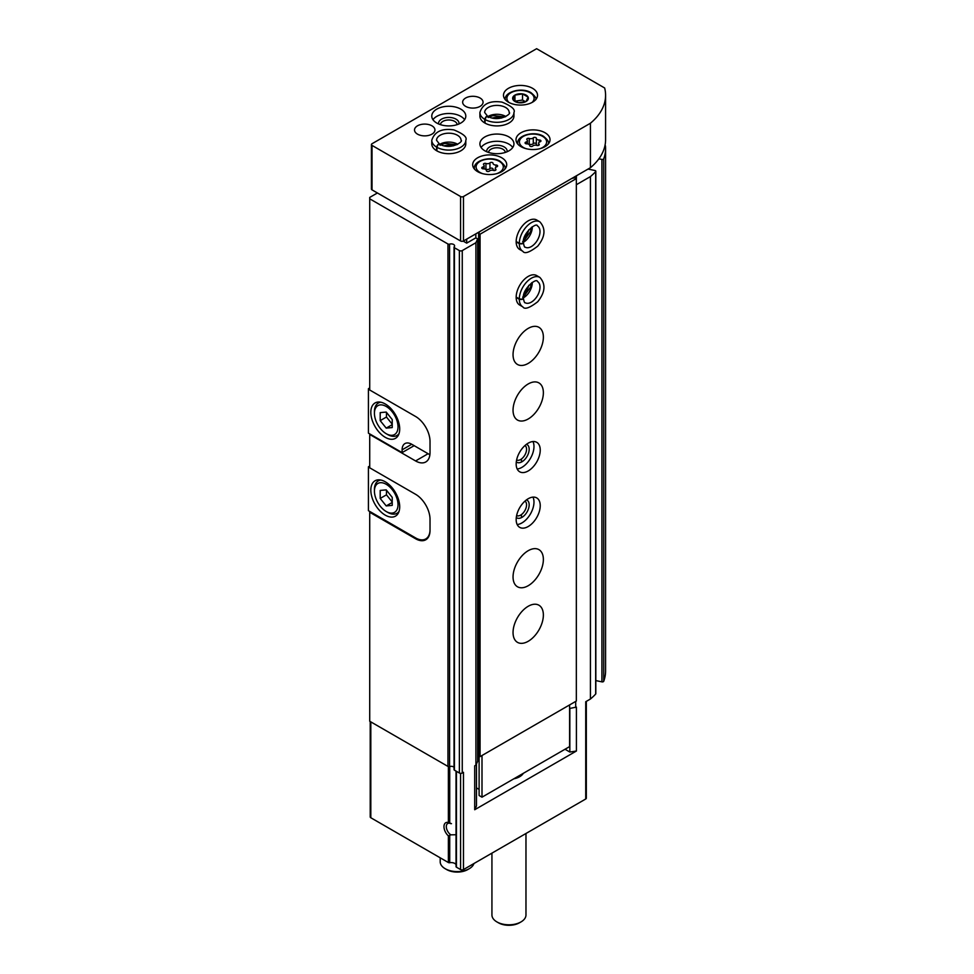 <?xml version="1.0" encoding="UTF-8"?>
<svg xmlns="http://www.w3.org/2000/svg" width="974" height="974" viewBox="0 0 974 974"><rect width="100%" height="100%" fill="white"/><g stroke="black" fill="none" stroke-linecap="round" stroke-linejoin="round"><path stroke-width="1.46" d="M456.027 864.595A5.101 2.946 180 0 0 449.732 862.721A1.364 0.791 180 0 1 448.369 862.526L448.369 835.875A8.51 4.907 60 0 1 443.974 826.646A8.51 4.907 60 0 1 448.369 822.494L451.473 823.663M455.674 834.742L450.852 834.84L448.369 835.875M416.324 538.33L415.581 538.756A20.417 11.785 -120 0 0 425.784 539.766A20.417 11.785 -120 0 0 430.021 530.416L430.021 519.3A20.417 11.785 -120 0 0 415.581 494.293L369.718 467.812L369.718 433.917M415.581 538.756L369.718 512.275L369.718 721.247L447.967 766.428A1.364 0.791 180 0 0 449.574 766.562A3.409 1.96 180 0 1 454.03 767.195M463.21 241.126L466.692 243.135L475.836 237.851L477.674 238.91L475.909 242.709L462.26 250.586A2.045 1.181 180 0 1 459.375 250.586L454.42 247.725A1.364 0.791 180 0 1 454.188 246.799A3.409 1.96 180 0 0 454.602 245.862A3.409 1.96 180 0 0 449.574 244.133A1.364 0.791 180 0 1 447.967 243.999L369.718 198.818L369.718 390.002L415.581 416.482A20.417 11.785 -120 0 1 430.021 441.49L430.021 452.606A20.417 11.785 -120 0 1 425.784 461.956A20.417 11.785 -120 0 1 415.581 460.946L369.718 434.465M369.718 512.275L369.718 511.447M369.718 198.818L369.718 197.418L377.413 192.974M565.03 749.25L569.839 752.038L576.413 751.015L576.413 707.112L569.595 708.463M576.413 751.015L474.703 809.735L474.703 765.832L475.909 765.138L475.909 242.709M586.324 701.39L586.324 798.156A2.045 1.181 180 0 1 585.727 798.997L463.466 869.575L463.466 772.321L462.26 773.015A2.045 1.181 180 0 1 459.375 773.015L454.42 770.154A1.364 0.791 180 0 1 454.03 769.594L454.03 247.165M588.053 169.062L594.931 170.511A1.364 0.791 180 0 1 595.674 171.619A85.079 49.126 180 0 1 590.427 176.586L590.427 699.015L585.727 701.73L585.727 798.997M590.427 176.586L576.34 184.719M575.695 701.414L575.695 707.526M448.369 862.526L370.814 817.746A2.045 1.181 180 0 1 370.217 816.918L370.217 721.539M463.466 869.575A2.045 1.181 180 0 1 460.58 869.575L456.429 867.177A1.364 0.791 180 0 1 456.088 866.397M605.012 145.43A1.364 0.791 180 0 1 605.475 145.978A85.079 49.126 180 0 1 605.584 148.596L605.584 671.025A85.079 49.126 180 0 1 603.71 681.289A1.364 0.791 180 0 1 601.92 681.861L595.832 680.582M595.674 693.305A1.364 0.791 180 0 1 595.674 694.048A85.079 49.126 180 0 1 590.427 699.015M605.584 148.596A85.079 49.126 180 0 1 603.71 158.859A1.364 0.791 180 0 1 601.92 159.432L598.9 158.799M576.34 179.837L576.438 175.783M477.674 238.91L477.674 761.339L475.909 765.138M474.703 809.735L476.469 805.936L476.469 763.933M569.839 752.038L569.839 708.427M523.318 773.332A15.17 8.766 180 0 1 513.834 778.81M450.852 834.84A6.855 3.957 60 0 1 446.628 828.801A6.855 3.957 60 0 1 447.736 823.505A6.855 3.957 60 0 1 450.852 823.675M525.972 833.488L525.972 914.976A17.021 9.825 180 0 1 520.98 921.928A17.021 9.825 180 0 1 496.923 921.928A17.021 9.825 180 0 1 491.931 914.976L491.931 853.139M520.98 921.928L519.507 922.78A14.927 8.62 180 0 1 498.396 922.78L496.923 921.928M369.718 387.932L368.416 388.699L369.718 389.454M430.021 452.058A20.417 11.785 60 0 1 429.814 454.712L429.899 454.663M414.133 445.666L402.104 452.606L368.416 433.15L368.416 388.699M385.254 437.326A20.417 11.785 -120 0 0 395.468 438.337A20.417 11.785 -120 0 0 395.468 414.754A20.417 11.785 -120 0 0 375.051 402.968A20.417 11.785 -120 0 0 371.922 419.331A20.417 11.785 -120 0 0 385.254 437.326M402.104 452.606L402.104 449.83A13.612 7.865 60 0 1 404.916 443.596A13.612 7.865 60 0 1 411.734 444.266L429.814 454.712M387.664 434.55L386.215 433.71A16.68 9.63 -120 0 0 398.013 426.904A16.68 9.63 -120 0 0 386.215 406.475A16.68 9.63 -120 0 0 374.43 413.293A16.68 9.63 -120 0 0 386.215 433.71L387.664 434.55A18.713 10.811 -120 0 0 397.027 435.475A18.713 10.811 -120 0 0 398.999 433.686M380.201 412.611L380.201 420.634L386.215 428.122L392.23 427.574L392.23 419.563L386.215 412.075L380.201 412.611M380.834 402.225A18.713 10.811 -120 0 0 378.302 403.053A18.713 10.811 -120 0 0 374.43 411.625L374.43 413.293M386.459 412.367L386.459 417.018L380.201 420.634M392.23 424.64L386.215 428.122M386.459 417.018L392.23 424.201M430.021 529.588A20.417 11.785 60 0 1 425.784 538.926A20.417 11.785 60 0 1 415.581 537.916L368.416 510.68L368.416 466.777L369.718 467.532M369.718 466.022L368.416 466.777M385.254 515.136A20.417 11.785 -120 0 0 395.468 516.147A20.417 11.785 -120 0 0 395.468 492.564A20.417 11.785 -120 0 0 375.051 480.779A20.417 11.785 -120 0 0 371.922 497.142A20.417 11.785 -120 0 0 385.254 515.136M387.664 512.348L386.215 511.52A16.68 9.63 -120 0 0 398.013 504.715A16.68 9.63 -120 0 0 386.215 484.285A16.68 9.63 -120 0 0 374.43 491.091A16.68 9.63 -120 0 0 386.215 511.52L387.664 512.348A18.713 10.811 -120 0 0 397.027 513.286A18.713 10.811 -120 0 0 398.999 511.496M380.201 490.421L380.201 498.445L386.215 505.92L392.23 505.384L392.23 497.361L386.215 489.885L380.201 490.421M380.834 480.036A18.713 10.811 -120 0 0 378.302 480.864A18.713 10.811 -120 0 0 374.43 489.423L374.43 491.091M386.459 490.178L386.459 494.829L380.201 498.445M392.23 502.45L386.215 505.92M386.459 494.829L392.23 502.012M605.584 95.245L605.584 139.708A85.079 49.126 180 0 1 590.427 167.698L571.872 178.412L574.891 177.779L576.34 178.607L576.34 701.036L480.072 756.615L478.636 755.787L478.636 233.358L479.732 231.605L463.466 240.992A2.045 1.181 180 0 1 460.58 240.992L372.019 189.869A2.045 1.181 180 0 1 371.423 189.029L371.423 144.566A2.045 1.181 180 0 1 372.019 143.738L536.625 48.7L604.647 87.977A85.079 49.126 180 0 1 605.584 95.245A85.079 49.126 180 0 1 590.427 123.235L463.466 196.529A2.045 1.181 180 0 1 460.58 196.529L372.019 145.406A2.045 1.181 180 0 1 371.423 144.566M478.636 752.999L477.674 752.452M512.908 99.482L514.942 95.099L522.539 93.918L528.103 97.132L526.057 101.515L518.472 102.684L512.908 99.482M518.472 102.684A7.865 4.541 180 0 1 513.7 96.036A7.865 4.541 180 0 1 526.07 95.087A7.865 4.541 180 0 1 527.311 100.578A7.865 4.541 180 0 1 518.472 102.684M590.427 167.698L590.427 123.235M571.872 178.412L479.732 231.605M532.534 88.293A17.021 9.825 180 0 1 537.526 95.245A17.021 9.825 180 0 1 520.506 105.07A17.021 9.825 180 0 1 503.485 95.245A17.021 9.825 180 0 1 513.992 86.175A17.021 9.825 180 0 1 532.534 88.293M431.945 125.816A10.215 5.893 180 0 1 434.94 129.98A10.215 5.893 180 0 1 424.725 135.873A10.215 5.893 180 0 1 414.51 129.98A10.215 5.893 180 0 1 420.817 124.538A10.215 5.893 180 0 1 431.945 125.816M460.824 109.137A17.021 9.825 180 0 1 465.803 116.089A17.021 9.825 180 0 1 448.795 125.914A17.021 9.825 180 0 1 431.774 116.089A17.021 9.825 180 0 1 442.281 107.006A17.021 9.825 180 0 1 460.824 109.137M480.072 98.021A10.215 5.893 180 0 1 483.067 102.197A10.215 5.893 180 0 1 472.853 108.09A10.215 5.893 180 0 1 462.65 102.197A10.215 5.893 180 0 1 468.944 96.743A10.215 5.893 180 0 1 480.072 98.021M485.052 123.126L485.052 119.522A17.021 9.825 0 0 0 503.546 121.531A17.021 9.825 0 0 0 513.943 112.473L513.943 116.089A17.021 9.825 180 0 1 496.923 125.914A17.021 9.825 180 0 1 479.902 116.089L479.902 112.473A17.021 9.825 0 0 0 484.723 119.327C485.88 116.21 487.049 115.577 488.205 117.452M436.924 150.921L436.924 147.305A17.021 9.825 0 0 0 455.406 149.314A17.021 9.825 0 0 0 465.803 140.268L465.803 143.872A17.021 9.825 180 0 1 448.795 153.697A17.021 9.825 180 0 1 431.774 143.872L431.774 140.268A17.021 9.825 0 0 0 436.596 147.111C437.752 143.994 438.909 143.373 440.078 145.236M508.952 136.932A17.021 9.825 180 0 1 513.943 143.872A17.021 9.825 180 0 1 496.923 153.697A17.021 9.825 180 0 1 479.902 143.872A17.021 9.825 180 0 1 490.409 134.802A17.021 9.825 180 0 1 508.952 136.932M501.732 157.764A17.021 9.825 180 0 1 506.724 164.716A17.021 9.825 180 0 1 489.703 174.541A17.021 9.825 180 0 1 472.682 164.716A17.021 9.825 180 0 1 483.189 155.645A17.021 9.825 180 0 1 501.732 157.764M545.05 132.756A17.021 9.825 180 0 1 550.042 139.708A17.021 9.825 180 0 1 533.022 149.533A17.021 9.825 180 0 1 516.001 139.708A17.021 9.825 180 0 1 526.508 130.626A17.021 9.825 180 0 1 545.05 132.756M536.345 138.308A2.861 1.656 0 0 0 536.345 138.357A2.861 1.656 0 0 0 539.279 140.013A1.631 0.937 0 0 1 540.96 140.95A1.631 0.937 0 0 1 540.107 141.778A2.861 1.656 0 0 0 538.61 143.239A2.861 1.656 0 0 0 539.036 144.103A1.631 0.937 0 0 1 539.267 144.602A1.631 0.937 0 0 1 538.439 145.418A1.631 0.937 0 0 1 536.784 145.406A2.861 1.656 0 0 0 532.766 146.027A1.631 0.937 0 0 1 530.927 146.49A1.631 0.937 0 0 1 529.698 145.576A1.631 0.937 0 0 0 529.698 145.576A2.861 1.656 0 0 0 529.698 145.503A2.861 1.656 0 0 0 526.751 143.848A1.631 0.937 0 0 1 525.071 142.91A1.631 0.937 0 0 1 525.936 142.082A2.861 1.656 0 0 0 527.433 140.621A2.861 1.656 0 0 0 527.007 139.757A1.631 0.937 0 0 1 526.764 139.258A1.631 0.937 0 0 1 527.604 138.442A1.631 0.937 0 0 1 529.259 138.454A2.861 1.656 0 0 0 533.277 137.833A1.631 0.937 0 0 1 535.116 137.371A1.631 0.937 0 0 1 536.345 138.284A1.631 0.937 0 0 0 536.345 138.284M493.027 163.328A2.861 1.656 0 0 0 493.027 163.376A2.861 1.656 0 0 0 495.961 165.02A1.631 0.937 0 0 1 497.641 165.957A1.631 0.937 0 0 1 496.789 166.798A2.861 1.656 0 0 0 495.291 168.246A2.861 1.656 0 0 0 495.717 169.111A1.631 0.937 0 0 1 495.961 169.61A1.631 0.937 0 0 1 495.121 170.426A1.631 0.937 0 0 1 493.465 170.413A2.861 1.656 0 0 0 489.447 171.034A1.631 0.937 0 0 1 487.609 171.497A1.631 0.937 0 0 1 486.379 170.584A1.631 0.937 0 0 0 486.379 170.584A2.861 1.656 0 0 0 486.379 170.511A2.861 1.656 0 0 0 483.433 168.855A1.631 0.937 0 0 1 481.753 167.918A1.631 0.937 0 0 1 482.617 167.09A2.861 1.656 0 0 0 484.115 165.629A2.861 1.656 0 0 0 483.688 164.764A1.631 0.937 0 0 1 483.445 164.277A1.631 0.937 0 0 1 484.285 163.449A1.631 0.937 0 0 1 485.941 163.474A2.861 1.656 0 0 0 489.959 162.853A1.631 0.937 0 0 1 491.797 162.378A1.631 0.937 0 0 1 493.027 163.291A1.631 0.937 0 0 1 493.027 163.328M481.095 147.488A17.021 9.825 180 0 1 508.952 144.152A17.021 9.825 180 0 1 512.75 147.488M486.781 151.761A10.215 5.893 180 0 1 492.491 145.796A10.215 5.893 180 0 1 504.142 146.928A10.215 5.893 180 0 1 507.064 151.761M488.558 152.431A8.364 4.833 180 0 1 493.855 148.109A8.364 4.833 180 0 1 502.84 149.192A8.364 4.833 180 0 1 505.287 152.431M444.156 145.844A10.215 5.893 180 0 1 453.421 145.844M492.296 118.061A10.215 5.893 180 0 1 501.549 118.061M432.967 119.705A17.021 9.825 180 0 1 460.824 116.369A17.021 9.825 180 0 1 464.61 119.705M438.641 123.978A10.215 5.893 180 0 1 444.363 118A10.215 5.893 180 0 1 456.015 119.145A10.215 5.893 180 0 1 458.937 123.978M440.431 124.648A8.364 4.833 180 0 1 445.727 120.313A8.364 4.833 180 0 1 454.712 121.397A8.364 4.833 180 0 1 457.159 124.648M494.366 170.547A2.861 1.656 180 0 1 493.027 169.147A2.861 1.656 180 0 1 493.027 169.099L493.027 169.147M485.04 169.111A1.631 0.937 180 0 1 485.941 169.245A2.861 1.656 180 0 0 489.959 168.624A1.631 0.937 180 0 1 491.748 168.161A1.631 0.937 180 0 1 493.027 169.026M514.942 100.919L514.942 95.099M515.319 101.15L522.539 100.03L522.539 93.918M522.539 100.03L525.424 101.698M537.685 145.54A2.861 1.656 180 0 1 536.345 144.14A2.861 1.656 180 0 1 536.345 144.091L536.345 138.405M528.358 144.103A1.631 0.937 180 0 1 529.259 144.237A2.861 1.656 180 0 0 533.277 143.616A1.631 0.937 180 0 1 535.067 143.141A1.631 0.937 180 0 1 536.345 144.018M466.692 243.135L466.692 239.129M528.2 606.278A21.44 12.382 -60 0 1 538.926 605.219A21.44 12.382 -60 0 1 538.926 629.971A21.44 12.382 -60 0 1 517.486 642.353A21.44 12.382 -60 0 1 514.199 625.174A21.44 12.382 -60 0 1 528.2 606.278M528.2 550.7A21.44 12.382 -60 0 1 538.926 549.64A21.44 12.382 -60 0 1 538.926 574.404A21.44 12.382 -60 0 1 517.486 586.774A21.44 12.382 -60 0 1 514.199 569.595A21.44 12.382 -60 0 1 528.2 550.7M528.2 498.737A17.021 9.825 -60 0 1 536.711 497.897A17.021 9.825 -60 0 1 536.711 517.547A17.021 9.825 -60 0 1 519.702 527.372A17.021 9.825 -60 0 1 517.084 513.736A17.021 9.825 -60 0 1 528.2 498.737M528.2 443.158A17.021 9.825 -60 0 1 536.711 442.318A17.021 9.825 -60 0 1 536.711 461.968A17.021 9.825 -60 0 1 519.702 471.793A17.021 9.825 -60 0 1 517.084 458.157A17.021 9.825 -60 0 1 528.2 443.158M528.2 383.975A21.44 12.382 -60 0 1 538.926 382.904A21.44 12.382 -60 0 1 538.926 407.668A21.44 12.382 -60 0 1 517.486 420.05A21.44 12.382 -60 0 1 514.199 402.859A21.44 12.382 -60 0 1 528.2 383.975M528.2 328.396A21.44 12.382 -60 0 1 538.926 327.325A21.44 12.382 -60 0 1 538.926 352.089A21.44 12.382 -60 0 1 517.486 364.471A21.44 12.382 -60 0 1 514.199 347.292A21.44 12.382 -60 0 1 528.2 328.396M516.171 297.46L519.3 299.262A17.021 9.825 120 0 0 522.831 306.871L519.702 305.057A17.021 9.825 -60 0 1 517.084 291.421A17.021 9.825 -60 0 1 528.2 276.421A17.021 9.825 -60 0 1 536.711 275.581L539.839 277.395A17.021 9.825 120 0 0 526.812 281.863A17.021 9.825 120 0 0 519.3 298.884C522.588 299.529 523.708 298.921 522.673 297.07M516.171 241.881L519.3 243.683A17.021 9.825 120 0 0 522.831 251.292L519.702 249.478A17.021 9.825 -60 0 1 517.084 235.842A17.021 9.825 -60 0 1 528.2 220.855A17.021 9.825 -60 0 1 536.711 220.002L539.839 221.816A17.021 9.825 120 0 0 526.812 226.297A17.021 9.825 120 0 0 519.3 243.305C522.588 243.95 523.708 243.342 522.673 241.491M576.34 178.607L480.072 234.186L478.636 233.358M480.072 756.615L480.072 234.186M475.836 237.851L475.836 233.857M569.595 704.933L569.595 746.608L481.996 797.182L479.111 795.514L479.111 756.055M481.996 797.182L481.996 755.507M479.111 789.403L476.469 787.881M528.809 229.742A10.215 5.893 -60 0 1 524.182 237.766M528.809 285.321A10.215 5.893 -60 0 1 524.182 293.344M532.985 441.539A17.021 9.825 -60 0 1 530.453 458.352A17.021 9.825 -60 0 1 517.17 468.957M526.447 444.327A10.215 5.893 -60 0 1 527.056 456.392A10.215 5.893 -60 0 1 516.305 461.895M524.974 445.532A8.364 4.833 -60 0 1 524.828 455.102A8.364 4.833 -60 0 1 516.61 460.02M532.985 497.117A17.021 9.825 -60 0 1 530.453 513.931A17.021 9.825 -60 0 1 517.17 524.536M526.447 499.906A10.215 5.893 -60 0 1 527.056 511.971A10.215 5.893 -60 0 1 516.305 517.474M524.974 501.111A8.364 4.833 -60 0 1 524.828 510.68A8.364 4.833 -60 0 1 516.61 515.599M473.948 863.524A17.021 9.825 180 0 1 469.249 868.711A17.021 9.825 180 0 1 445.179 868.711A17.021 9.825 180 0 1 440.199 861.759L440.199 857.802M469.249 868.711L467.776 869.563A14.927 8.62 180 0 1 446.652 869.563L445.179 868.711M516.171 241.503L519.3 243.305M522.673 241.613C523.708 243.549 522.588 244.243 519.3 243.683M516.171 297.082L519.3 298.884M522.673 297.18C523.708 299.128 522.588 299.822 519.3 299.262M436.596 150.726L436.596 147.111M440.175 145.296C439.091 143.47 438.008 144.14 436.924 147.305M484.723 122.943L484.723 119.327M488.303 117.501C487.219 115.687 486.136 116.356 485.052 119.522M449.732 823.079L449.732 766.514M449.732 862.721L449.732 835.68M448.369 822.494L448.369 766.587M447.967 243.999L447.967 766.428M462.26 250.586L462.26 773.015M370.814 817.746L370.814 721.88M585.727 797.329L585.727 701.73M460.58 869.575L460.58 773.344M456.429 867.177L456.429 771.311M449.574 244.133L449.574 766.562M603.71 158.859L603.71 681.289M601.92 159.432L601.92 681.861M595.674 171.619L595.674 694.048M521.467 458.985L521.467 462.041M521.467 514.564L521.467 517.62M459.375 250.586L459.375 773.015M454.42 247.725L454.42 770.154M428.097 453.714L415.581 460.946M411.734 444.266L402.104 449.83M372.019 189.869L372.019 145.406M460.58 240.992L460.58 196.529M463.466 240.992L463.466 196.529M548.338 143.994L548.338 143.324A15.316 8.839 180 0 1 548.277 144.055M517.754 144.055A15.316 8.839 180 0 1 517.705 143.324L517.705 143.994M525.911 148.632A13.612 7.865 180 0 1 522.332 137.066A13.612 7.865 180 0 1 542.64 136.372A13.612 7.865 180 0 1 540.132 148.632M505.019 169.001L505.019 168.332A15.316 8.839 180 0 1 504.958 169.062M474.435 169.062A15.316 8.839 180 0 1 474.387 168.332L474.387 169.001M482.593 173.64A13.612 7.865 180 0 1 479.013 162.074A13.612 7.865 180 0 1 499.333 161.38A13.612 7.865 180 0 1 496.813 173.64M508.952 102.453A13.612 7.865 180 0 1 512.044 92.153A13.612 7.865 180 0 1 530.136 92.749A13.612 7.865 180 0 1 532.06 102.453M495.717 170.097L495.717 169.111M495.961 167.175L495.961 165.02M489.959 168.624L489.959 162.853M485.941 169.245L485.941 163.474M482.617 168.745L482.617 167.09M539.036 145.089L539.036 144.103M539.279 142.167L539.279 140.013M533.277 143.616L533.277 137.833M529.259 144.237L529.259 138.454M525.936 143.738L525.936 142.082M523.367 242.258A12.248 7.074 120 0 0 532.291 226.796M523.367 242.599C524 246.057 524.609 247.579 525.205 247.165A12.248 7.074 120 0 0 537.465 240.091A12.248 7.074 120 0 0 537.465 225.944C536.759 221.755 522.161 233.48 523.367 242.453M523.367 297.837A12.248 7.074 120 0 0 532.291 282.375M523.367 298.178C524 301.636 524.609 303.158 525.205 302.744A12.248 7.074 120 0 0 537.465 295.67A12.248 7.074 120 0 0 537.465 281.523C536.759 277.334 522.161 289.059 523.367 298.032M457.707 144.31A12.248 7.074 0 0 0 439.871 144.31M439.7 144.213C451.364 150.556 463.953 141.072 461.043 140.268A12.248 7.074 0 0 0 448.795 133.195A12.248 7.074 0 0 0 436.535 140.268L439.566 144.14M505.847 116.515A12.248 7.074 0 0 0 487.998 116.515M487.828 116.417C499.492 122.761 512.081 113.288 509.171 112.473A12.248 7.074 0 0 0 496.923 105.399A12.248 7.074 0 0 0 484.662 112.473L487.694 116.344M456.027 866.616L456.027 771.079M595.832 171.254L595.832 693.683M379.982 402.079L378.302 403.053M398.695 434.501L397.027 435.475M428.122 537.587L425.784 538.926M379.982 479.89L378.302 480.864M398.695 512.312L397.027 513.286M548.338 143.324C549.141 142.034 547.534 139.684 543.492 136.287C534.446 130.54 516.792 135.337 517.705 143.324M505.019 168.332C505.823 167.041 504.215 164.703 500.173 161.294C491.127 155.548 473.474 160.345 474.387 168.332M535.822 99.689C536.625 98.411 535.018 96.061 530.976 92.664C521.93 86.917 504.276 91.702 505.189 99.689M495.291 170.365L495.291 168.246M484.115 168.892L484.115 165.629M538.61 145.357L538.61 143.239M536.345 144.14L536.345 138.357M527.433 143.884L527.433 140.621M523.428 241.357L530.501 231.727L531.548 227.295M522.831 251.292C524.596 254.165 529.576 252.449 537.745 246.142C545.257 236.719 545.951 228.61 539.839 221.816M523.428 296.936L530.501 287.293L531.548 282.874M522.831 306.871C524.596 309.744 529.576 308.028 537.745 301.721C545.257 292.297 545.951 284.189 539.839 277.395M456.903 144.712L445.033 143.397L440.674 144.712M465.803 140.268C467.41 137.285 463.441 133.84 453.884 129.907C441.977 128.118 434.599 131.575 431.774 140.268M505.043 116.917L493.161 115.614L488.802 116.917M513.943 112.473C515.538 109.502 511.569 106.056 502.024 102.124C490.105 100.334 482.727 103.78 479.902 112.473"/></g></svg>

